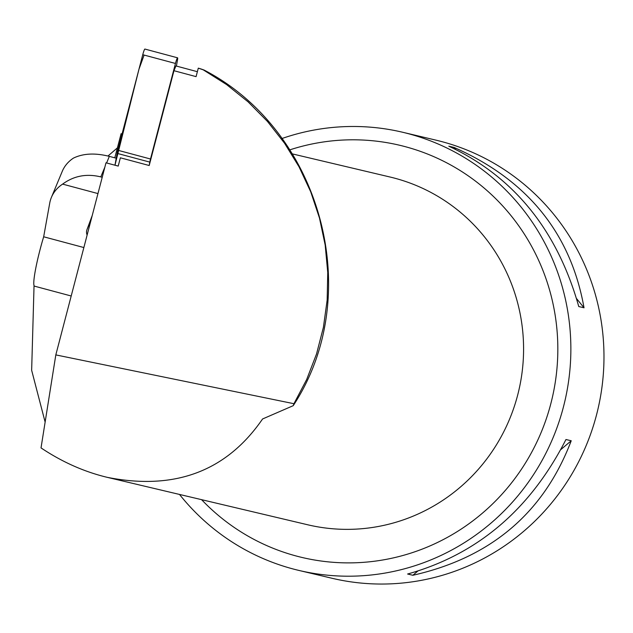 <?xml version="1.0" encoding="UTF-8"?>
<svg xmlns="http://www.w3.org/2000/svg" width="633" height="633" viewBox="0 0 633 633"><rect width="100%" height="100%" fill="white"/><g stroke="black" fill="none" stroke-linecap="round" stroke-linejoin="round"><path stroke-width="0.95" d="M173.956 70.706L196.08 76.633L198.303 68.142L203.24 69.844L226.574 84.561L248.096 101.858L267.514 121.504L284.573 143.256L299.037 166.811L310.732 191.854L319.483 218.053L325.18 245.058L327.752 272.506L327.158 300.042L323.416 327.285L316.563 353.879L306.689 379.468L293.941 403.712L55.815 354.899L105.996 162.808L118.213 166.083L120.373 157.799L149.19 165.514L173.956 70.706L175.934 65.951L197.369 71.687M122.058 133.951L121.101 133.69L114.795 157.831M55.815 354.899L41.026 447.903C62.145 462.011 84.213 471.822 107.23 477.337C174.795 490.725 226.574 471.269 262.568 418.975L293.206 405.69C366.143 294.804 321.398 130.817 204.04 70.034A241.442 235.713 103.3 0 0 200.93 68.942L198.303 68.142M292.28 153.882L390.047 177.018A178.688 174.447 103.3 0 1 521.125 378.843A178.688 174.447 103.3 0 1 331.787 528.682A178.688 174.447 103.3 0 1 307.757 524.789L107.23 477.337M201.587 499.659A211.81 206.785 -76.7 0 0 330.481 562.08A211.81 206.785 -76.7 0 0 556.787 327.854A211.81 206.785 -76.7 0 0 289.74 149.886M204.04 70.034L203.24 69.844M117.398 147.877L107.966 156.019M34.047 285.578L31.65 370.289L45.133 422.1M293.206 405.69L293.941 403.712M179.495 494.436A225.142 219.809 -76.7 0 0 298.934 570.436A225.142 219.809 -76.7 0 0 564.676 401.955A225.142 219.809 -76.7 0 0 402.62 132.25A225.142 219.809 -76.7 0 0 372.346 127.336A225.142 219.809 -76.7 0 0 281.914 138.54M298.934 570.436L332.048 578.277A225.142 219.809 -76.7 0 0 597.789 409.796A225.142 219.809 -76.7 0 0 435.733 140.091L402.62 132.25M448.797 146.199L454.067 147.442C527.424 179.899 570.744 233.348 584.03 307.788L578.76 306.546C557.151 230.135 513.83 176.686 448.797 146.199M565.957 439.516L571.227 440.758C543.842 512.777 491.058 557.618 412.874 575.27L407.605 574.02C477.456 554.397 530.24 509.565 565.957 439.516M584.03 307.788L576.592 298.618M455.546 149.269L454.067 147.442M412.874 575.27L417.606 571.251M560.878 449.549L571.227 440.758M102.214 177.272L100.797 176.892C86.579 173.434 73.847 175.839 62.612 184.116A45.386 35.401 -157.4 0 0 51.423 197.346A45.386 35.401 -157.4 0 0 49.73 203.114L43.669 236.782A39.032 4.13 105 0 0 34.538 286.179L71.205 295.999M116.227 158.21L109.343 156.367C95.164 152.798 83.2 153.384 73.444 158.108A45.386 35.401 -157.4 0 0 62.263 171.329L51.423 197.346M83.857 247.543L43.669 236.782M87.117 235.072A10.721 8.364 22.6 0 1 86.935 229.747L92.228 215.497M62.612 184.116L97.957 193.579M176.393 66.069L177.485 60.016A5.673 0.601 105 0 0 177.588 57.817A5.673 0.601 105 0 0 175.46 63.458L150.504 159.002A5.673 0.601 105 0 0 149.799 162.111L149.19 165.514M144.102 55.063L138.983 69.179L114.969 165.213L117.105 153.36A5.673 0.601 -75 0 1 117.809 150.243L142.757 54.707A5.673 0.601 -75 0 1 144.894 49.057L177.588 57.817M109.343 156.367L106.597 162.974M104.864 167.136L100.797 176.892M91.16 219.604L86.935 229.747M149.799 162.111L117.105 153.36M175.46 63.458L142.757 54.707M117.809 150.243L150.504 159.002"/></g></svg>
